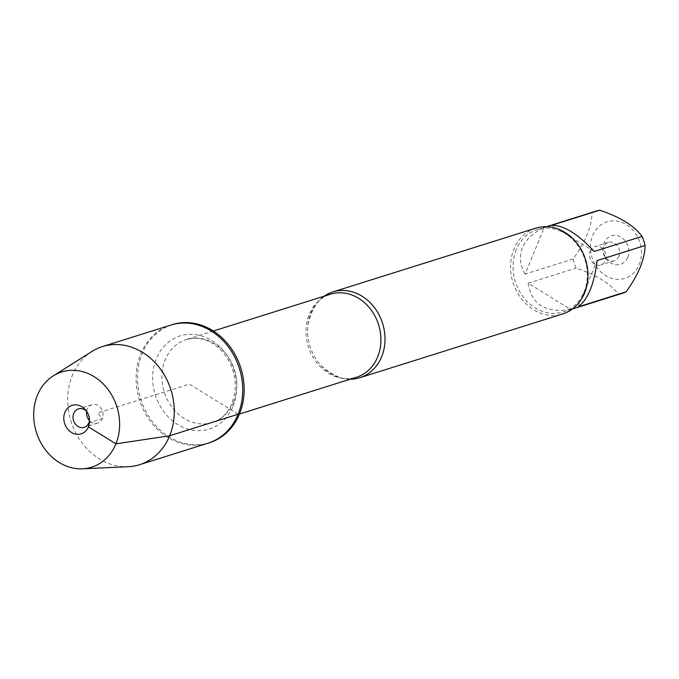<?xml version="1.0" encoding="UTF-8"?>
<svg xmlns="http://www.w3.org/2000/svg" width="679" height="679" viewBox="0 0 679 679"><rect width="100%" height="100%" fill="white"/><g stroke="black" fill="none" stroke-linecap="round" stroke-linejoin="round"><path stroke-width="0.51" stroke-dasharray="3.4 2.55" d="M172.271 324.638A61.908 52.385 -107.4 0 0 140.859 399.405A61.908 52.385 -107.4 0 0 209.395 442.759M207.986 443.209A61.908 52.385 72.6 0 1 139.441 399.846A61.908 52.385 72.6 0 1 170.862 325.08A61.908 52.385 -107.4 0 0 140.723 354.039A61.908 52.385 -107.4 0 0 150.543 421.506A61.908 52.385 -107.4 0 0 207.986 443.209M350.22 379.213A44.95 38.041 72.6 0 1 320.861 365.336A44.95 38.041 72.6 0 1 307.986 324.375A44.95 38.041 72.6 0 1 310.948 312.985A44.95 38.041 72.6 0 1 324.129 296.205M535.79 228.169A44.95 38.041 -107.4 0 0 512.976 282.456A44.95 38.041 -107.4 0 0 562.747 313.936M590.229 251.103A9.642 8.165 72.6 0 1 594.923 246.596A9.642 8.165 72.6 0 1 603.869 249.974A9.642 8.165 72.6 0 1 605.405 260.481A9.642 8.165 72.6 0 1 600.703 264.997A9.642 8.165 72.6 0 1 591.757 261.61A9.642 8.165 72.6 0 1 590.229 251.103M618.866 256.246A9.642 8.165 72.6 0 1 614.172 260.761A9.642 8.165 72.6 0 1 605.303 257.477A9.642 8.165 72.6 0 1 602.994 250.127A9.642 8.165 72.6 0 1 608.392 242.361A9.642 8.165 72.6 0 1 617.338 245.739A9.642 8.165 72.6 0 1 618.866 256.246M627.71 257.358A14.946 12.646 -107.4 0 0 618.976 236.148A14.946 12.646 -107.4 0 0 603.105 247.877A14.946 12.646 -107.4 0 0 606.678 259.259A14.946 12.646 -107.4 0 0 627.71 257.358M592.631 235.672A29.655 25.089 72.6 0 1 633.482 230.818A29.655 25.089 72.6 0 1 627.676 277.261A29.655 25.089 72.6 0 1 598.428 269.359A29.655 25.089 72.6 0 1 592.631 235.672M594.15 251.459L551.764 225.258M578.211 306.857L597.104 260.558M570.521 309.378C545.678 313.35 531.547 304.616 528.135 283.177L570.521 309.378L618.467 294.304C610.523 283.635 596.391 274.902 576.081 268.103A43.15 36.513 72.6 0 1 573.135 259.013C585.604 241.631 591.91 226.192 592.029 212.714A43.15 36.513 72.6 0 1 596.154 211.084M528.135 283.177L576.081 268.103M622.032 293.413A43.15 36.513 72.6 0 1 618.467 294.304M525.181 274.078C519.944 265.26 519.019 256.509 522.397 247.843C526.064 239.246 533.287 232.558 544.083 227.779L525.181 274.078L573.135 259.013M544.083 227.779L592.029 212.714M516.235 249.779A43.15 36.513 -107.4 0 0 523.085 296.808A43.15 36.513 -107.4 0 0 563.12 311.933A43.15 36.513 -107.4 0 0 584.118 291.741A43.15 36.513 -107.4 0 0 577.277 244.72A43.15 36.513 -107.4 0 0 537.242 229.595A43.15 36.513 -107.4 0 0 516.235 249.779M91.937 351.45A61.908 52.385 -107.4 0 0 72.288 375.555A61.908 52.385 -107.4 0 0 78.323 437.471A61.908 52.385 -107.4 0 0 128.17 466.719M86.615 411.381A9.642 8.165 72.6 0 1 91.911 404.684A9.642 8.165 72.6 0 1 100.857 408.062A9.642 8.165 72.6 0 1 102.385 418.57A9.642 8.165 72.6 0 1 97.691 423.085A9.642 8.165 72.6 0 1 89.518 420.615M86.666 411.432A9.642 8.165 72.6 0 1 87.311 412.195A9.642 8.165 72.6 0 1 89.62 419.546A9.642 8.165 72.6 0 1 89.526 420.539M238.117 414.241L189.424 384.144L97.632 412.993L102.385 418.57L89.45 422.635M307.986 324.375C312.365 306.373 319.843 296.324 330.418 294.228A43.507 36.81 -107.4 0 0 308.342 346.765A43.507 36.81 -107.4 0 0 356.5 377.235C346.63 381.564 334.747 377.6 320.861 365.336M233.568 402.172A43.507 36.81 72.6 0 1 212.391 422.525A43.507 36.81 72.6 0 1 164.233 392.063A43.507 36.81 72.6 0 1 186.309 339.517A43.507 36.81 72.6 0 1 226.676 354.761A43.507 36.81 72.6 0 1 233.568 402.172M233.075 406.22A48.812 41.3 -107.4 0 0 190.307 334.306A48.812 41.3 -107.4 0 0 160.668 406.942A48.812 41.3 -107.4 0 0 233.075 406.22M213.35 331.021L186.309 339.517C198.54 336.292 207.333 340.451 210.295 342.165C216.542 345.433 221.906 350.347 226.396 356.891C233.432 367.704 236.3 379.374 235.002 391.91L232.091 403.326C227.745 413.316 221.176 419.715 212.391 422.525L239.441 414.029M608.392 242.361L594.923 246.596M614.172 260.761L600.703 264.997M605.303 257.477L606.678 259.259M602.994 250.127L603.105 247.877M563.12 311.933L572.363 309.021M537.242 229.595L546.485 226.693M91.911 404.684L78.441 408.911M97.691 423.085L84.221 427.312M87.311 412.195L85.936 410.413M89.62 419.546L89.509 421.803"/><path stroke-width="1.02" d="M82.456 468.807L128.17 466.719A61.908 52.385 -107.4 0 0 139.543 464.716L209.395 442.759A61.908 52.385 -107.4 0 0 239.534 413.8A61.908 52.385 -107.4 0 0 229.714 346.332A61.908 52.385 -107.4 0 0 172.271 324.638L170.862 325.08A61.908 52.385 72.6 0 1 228.297 346.774A61.908 52.385 72.6 0 1 238.117 414.241A61.908 52.385 72.6 0 1 207.986 443.209A61.908 52.385 -107.4 0 0 239.398 368.434A61.908 52.385 -107.4 0 0 170.862 325.08L102.419 346.587A61.908 52.385 -107.4 0 0 91.937 351.45L53.251 375.886A49.907 42.234 -107.4 0 0 37.404 395.314A49.907 42.234 -107.4 0 0 42.276 445.237A49.907 42.234 -107.4 0 0 82.456 468.807A49.907 42.234 -107.4 0 0 116.949 406.916A49.907 42.234 -107.4 0 0 53.251 375.886M324.129 296.205A44.95 38.041 72.6 0 1 332.829 291.953A44.95 38.041 72.6 0 1 374.536 307.706A44.95 38.041 72.6 0 1 381.666 356.696A44.95 38.041 72.6 0 1 359.785 377.719A44.95 38.041 72.6 0 1 350.22 379.213M359.785 377.719L562.747 313.936A44.95 38.041 -107.4 0 0 584.619 292.904A44.95 38.041 -107.4 0 0 577.498 243.922A44.95 38.041 -107.4 0 0 535.79 228.169L332.829 291.953M546.485 226.693L596.154 211.084A43.15 36.513 72.6 0 1 599.718 210.193L551.764 225.258C563.926 225.267 578.058 234.009 594.15 251.459L642.105 236.394A43.15 36.513 72.6 0 1 645.05 245.484C644.931 258.971 638.633 274.401 626.157 291.783A43.15 36.513 72.6 0 1 622.032 293.413L572.363 309.021M599.718 210.193C620.029 216.991 634.152 225.725 642.105 236.394M645.05 245.484L597.104 260.558C594.269 284.043 587.972 299.481 578.211 306.857L626.157 291.783M139.543 464.716A61.908 52.385 -107.4 0 0 170.955 389.95A61.908 52.385 -107.4 0 0 102.419 346.587M89.518 420.615A9.642 8.165 72.6 0 1 86.615 411.381M89.526 420.539A9.642 8.165 72.6 0 1 88.915 422.805A9.642 8.165 72.6 0 1 84.221 427.312A9.642 8.165 72.6 0 1 73.544 420.564A9.642 8.165 72.6 0 1 78.441 408.911A9.642 8.165 72.6 0 1 86.666 411.432M64.904 412.314A14.946 12.646 -107.4 0 0 71.414 432.421A14.946 12.646 -107.4 0 0 88.414 426.853A14.946 12.646 -107.4 0 0 89.509 421.803A14.946 12.646 -107.4 0 0 85.936 410.413A14.946 12.646 -107.4 0 0 64.904 412.314M89.45 422.635L88.915 422.805L88.414 426.853L115.914 443.845L169.674 435.757L238.117 414.241M239.441 414.029L356.5 377.235A43.507 36.81 -107.4 0 0 377.677 356.882A43.507 36.81 -107.4 0 0 370.776 309.471A43.507 36.81 -107.4 0 0 330.418 294.228L213.35 331.021"/></g></svg>
